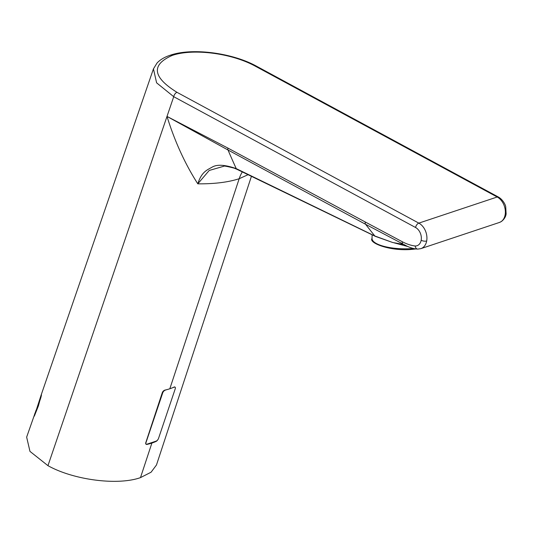 <?xml version="1.0" encoding="UTF-8"?>
<svg xmlns="http://www.w3.org/2000/svg" width="533" height="533" viewBox="0 0 533 533"><rect width="100%" height="100%" fill="white"/><g stroke="black" fill="none" stroke-linecap="round" stroke-linejoin="round"><path stroke-width="0.8" d="M248.072 174.697L239.184 178.715C228.177 182.273 214.386 183.978 197.803 183.838C185.038 163.917 174.771 141.445 167.002 116.421L228.024 150.013A1052.095 360.814 -139.6 0 0 236.246 168.628L236.799 168.894A3.431 1.965 115.8 0 0 237.398 169.527L375.239 236.306A3.431 1.965 115.9 0 0 375.239 236.312L392.654 242.502A3.431 0.686 103.4 0 0 392.648 242.502A3.431 0.686 103.4 0 0 392.661 242.502L374.832 235.986A3.431 1.965 115.9 0 0 375.239 236.306M175.004 387.151A2.652 1.039 123.3 0 0 174.884 387.011A2.652 1.039 123.3 0 0 174.138 387.051A65.266 32.926 -161.4 0 1 169.82 388.77A65.259 32.926 18.6 0 1 164.99 390.096A2.645 1.479 -47.9 0 0 162.292 392.668L145.802 442.637A2.652 1.506 130.9 0 0 146.062 444.242A2.652 1.506 130.9 0 0 147.061 444.395A65.652 33.119 18.6 0 0 151.892 443.07L140.485 477.621C117.68 485.756 73.507 479.986 47.957 465.669L29.968 451.391L26.65 437.127L36.117 410.117M157.768 439.792A2.652 1.066 -57.7 0 1 156.209 441.351A65.652 33.119 -161.4 0 1 151.892 443.07M140.485 477.621L151.072 472.218L156.469 465.003L251.423 176.323M236.872 169.281L236.872 169.281A3.431 2.005 115.3 0 1 236.246 168.628C224.853 164.644 216.724 164.197 211.868 167.295C207.084 170 201.454 171.986 197.803 183.838L209.222 170.46L223.78 166.263C223.667 165.736 227.125 166.356 234.16 168.135L236.872 169.281A3.431 2.005 115.3 0 0 236.885 169.287L237.398 169.527M172.152 55.452C150.952 64.839 152.565 77.125 176.983 92.316L418.825 223.12A13.851 9.967 71.9 0 1 426.68 240.976A13.851 9.967 71.9 0 1 420.877 248.638L499.388 222.468A13.851 9.92 -108.7 0 0 499.408 222.461A13.851 9.92 -108.7 0 0 505.131 214.832A13.851 9.92 -108.7 0 0 497.196 197.003L255.354 66.199C230.949 52.807 192.406 48.376 172.152 55.452A3.958 2.838 -108.4 0 0 170.254 55.225C164.697 57.031 160.306 59.609 157.082 62.961L153.437 68.877L156.609 82.835L173.725 96.693L47.957 465.669M38.189 405.093C40.321 399.637 41.401 396.186 41.427 394.74L38.423 405.833L34.339 416.113L34.665 413.855M417.692 249.104A3.958 2.678 -88.5 0 1 417.685 249.104C414.507 248.944 411.07 248.025 407.379 246.346L365.598 224.286A131103.016 73095.334 -178 0 1 228.024 150.013A3.958 2.192 -61.7 0 1 227.897 148.074L167.002 116.421M236.799 168.894A224683.039 45635.933 34.2 0 1 374.832 235.986A866.212 181.78 -145.6 0 1 365.598 224.286A3.958 2.192 -61.8 0 1 365.258 221.988A198367.689 142882.383 72 0 1 227.897 148.074M420.863 248.644L420.863 248.644A13.851 9.967 71.9 0 1 420.863 248.644L417.685 249.104A3.958 2.678 -88.5 0 1 415.167 245.993C411.096 245.513 406.832 244.107 402.362 241.775A3.958 2.212 -62.6 0 0 402.948 244.307L392.641 242.502M145.762 443.829L146.129 444.109A2.638 1.266 -52.8 0 0 147.001 444.169L156.062 441.151A2.638 1.266 -52.8 0 0 158.534 438.406L175.25 388.744A2.638 1.266 -52.8 0 0 175.104 387.225A2.638 1.266 -52.8 0 0 174.231 387.165L172.832 387.638M166.569 389.723L165.17 390.189A2.638 1.266 -52.8 0 0 162.698 392.928L145.982 442.59A2.638 1.266 -52.8 0 0 146.129 444.109M36.804 408.431L38.842 402.162L36.87 408.458M40.961 395.586L34.592 415.347L40.135 398.764M242.322 171.912A39.582 28.409 71.6 0 0 239.184 178.715L169.82 388.77M402.362 241.775L365.258 221.988M176.983 92.316A3.958 2.185 118.4 0 0 173.725 96.693L415.567 227.504A9.894 7.129 72 0 1 421.17 240.256A9.894 7.129 72 0 1 415.167 245.993M255.354 66.199A3.958 2.185 -61.6 0 1 256.593 66.245C232.728 52.98 192.4 47.477 170.254 55.225M426.68 240.976A3.958 1.659 -169.4 0 1 421.17 240.256M505.131 214.832A3.958 1.692 10.1 0 0 506.13 213.953L505.717 206.711C505.437 204.552 502.639 199.395 498.435 197.05A3.958 2.185 -61.6 0 0 497.196 197.003L418.825 223.12A3.958 2.185 118.4 0 0 415.567 227.504M162.305 392.628L162.698 392.928M413.441 248.498A31.4 9.734 -178.8 0 1 372.034 238.424C368.25 242.948 391.249 251.976 413.901 249.171L415.813 248.964M153.437 68.877L41.081 395.206M498.435 197.05L256.593 66.245M506.13 213.953C506.03 214.179 505.964 217.977 501.38 221.521L499.408 222.461M407.992 246.559L393.954 242.801M174.717 386.938L175.104 387.225M372.114 234.793L372.034 238.424"/></g></svg>
